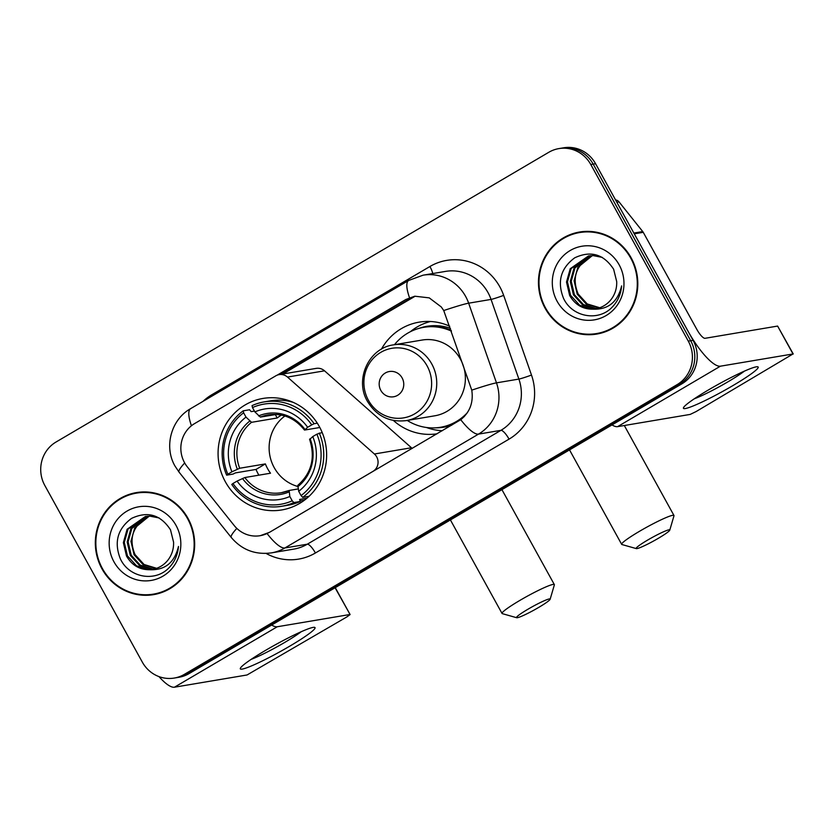 <?xml version="1.0" encoding="UTF-8"?>
<svg xmlns="http://www.w3.org/2000/svg" width="835" height="835" viewBox="0 0 835 835"><rect width="100%" height="100%" fill="white"/><g stroke="black" fill="none" stroke-linecap="round" stroke-linejoin="round"><path stroke-width="1.25" d="M269.194 532.386A28.808 27.618 -99.6 0 1 260.123 535.694A28.808 27.618 -99.6 0 1 234.176 525.497L187.322 466.869A28.808 27.618 -99.6 0 1 184.556 462.726A28.808 27.618 -99.6 0 1 194.628 423.564L275.78 375.844A10.667 10.229 80.4 0 1 287.48 377.065L374.393 454A10.667 10.229 80.4 0 1 372.953 471.378L269.486 532.333L260.311 535.663M225.377 481.816A56.54 54.212 -99.6 0 0 281.75 509.945A56.54 54.212 -99.6 0 0 319.325 426.57A56.54 54.212 -99.6 0 0 262.952 398.441A56.54 54.212 -99.6 0 0 225.377 481.816M437.06 433.803A56.54 54.212 80.4 0 1 393.389 420.454M381.386 349.228A56.54 54.212 80.4 0 1 419.118 322.153A56.54 54.212 80.4 0 1 449.731 326.234M412.146 448.447A10.667 10.229 -99.6 0 0 411.436 447.758L324.533 370.823A10.667 10.229 -99.6 0 0 316.183 368.381L279.14 374.623M102.006 568.885A51.739 49.609 -99.6 0 0 153.588 594.635A51.739 49.609 -99.6 0 0 187.979 518.337A51.739 49.609 -99.6 0 0 136.397 492.598A51.739 49.609 -99.6 0 0 102.006 568.885M144.278 594.739A51.739 49.609 -99.6 0 0 154.788 594.416M545.151 308.324A51.739 49.609 -99.6 0 0 596.733 334.073A51.739 49.609 -99.6 0 0 631.124 257.775A51.739 49.609 -99.6 0 0 579.542 232.026A51.739 49.609 -99.6 0 0 545.151 308.324M587.422 334.177A51.739 49.609 -99.6 0 0 597.923 333.854M277.084 375.207L405.862 299.483L414.755 296.206L429.232 297.865L441.277 306.956L443.74 310.547L471.765 390.143C473.591 402.355 469.917 412.208 460.753 419.702L269.486 532.333M174.244 678.062L179.024 677.258A32.001 30.686 -99.6 0 0 189.096 673.584L681.871 383.839A32.001 30.686 -99.6 0 0 693.071 340.315L595.574 163.723L593.184 164.119A32.001 30.686 -99.6 0 0 561.277 148.202A32.001 30.686 -99.6 0 1 593.184 164.119L690.681 340.722L593.184 164.119L590.794 164.526A32.001 30.686 -99.6 0 0 558.886 148.599A32.001 30.686 -99.6 0 0 548.814 152.273L56.039 442.018A32.001 30.686 -99.6 0 0 44.85 485.542L142.336 662.145A32.001 30.686 -99.6 0 0 174.244 678.062A32.001 30.686 -99.6 0 0 184.316 674.388L677.091 384.643A32.001 30.686 -99.6 0 0 688.291 341.129L590.794 164.526M681.871 383.839L679.481 384.236A32.001 30.686 -99.6 0 0 690.681 340.722A32.001 30.686 -99.6 0 1 679.481 384.236L186.706 673.991L679.481 384.236L677.091 384.643M176.634 677.665A32.001 30.686 -99.6 0 0 186.706 673.991A32.001 30.686 -99.6 0 1 176.634 677.665M280.403 374.487L412.438 297.187M580.742 231.848A51.739 49.609 -99.6 0 0 570.702 234.979M137.598 492.41A51.739 49.609 -99.6 0 0 127.567 495.541M595.574 163.723A32.001 30.686 -99.6 0 0 563.667 147.795L558.886 148.599M148.098 492.086A51.206 49.098 -99.6 0 0 138.881 492.723L136.491 493.12A51.206 49.098 -99.6 0 0 102.454 568.625A51.206 49.098 -99.6 0 0 153.504 594.113A51.206 49.098 -99.6 0 0 187.541 518.598A51.206 49.098 -99.6 0 0 136.491 493.12M156.166 568.468L143.15 564.679L134.08 554.753L130.949 541.33L134.685 528.002L149.225 516.155M156.636 568.301L144.09 564.512L135.03 554.586C128.83 539.504 132.347 527.313 145.572 518.013A26.668 25.572 -99.6 0 1 149.653 516.145M154.287 569.021L151.845 569.105L139.351 565.316L130.281 555.39L127.16 541.967L130.886 528.649L147.294 516.26M154.757 568.896L152.784 568.948L140.301 565.159L131.231 555.233L128.11 541.811L131.836 528.482L147.774 516.218M149.507 569.721A26.668 25.572 -99.6 0 0 152.419 569.407A26.668 25.572 -99.6 0 0 173.555 542.082L170.497 529.797C160.571 514.663 147.597 510.863 131.565 518.389C117.589 528.764 113.842 542.228 120.344 558.782C128.475 576.745 152.638 582.005 166.948 569.741C173.826 563.635 177.667 555.87 178.481 546.476C174.536 562.686 164.881 570.43 149.507 569.721C139.497 569.762 131.826 565.191 126.492 556.027L123.361 542.614L127.097 529.286L145.384 516.5L149.882 516.145L159.141 517.951M152.857 569.334L148.995 569.585L136.502 565.796L127.442 555.87L124.311 542.447L128.037 529.119L145.854 516.427M113.977 561.851A37.335 35.801 -99.6 0 0 162.95 576.15A37.335 35.801 -99.6 0 0 176.018 525.372A37.335 35.801 -99.6 0 0 127.035 511.083A37.335 35.801 -99.6 0 0 113.977 561.851M153.504 594.113L155.894 593.706A51.206 49.098 -99.6 0 0 164.819 591.284M289.62 646.238A42.669 4.165 -28.9 0 1 240.511 667.958A42.669 4.165 -28.9 0 1 265.718 650.267A42.669 4.165 -28.9 0 1 314.148 627.304A42.669 4.165 -28.9 0 1 289.62 646.238M251.116 659.379A34.141 3.33 151.1 0 0 284.86 642.345A34.141 3.33 151.1 0 0 301.237 631.709M158.963 676.601A42.669 11.377 59.5 0 0 174.463 687.205L247.056 674.972L346.932 616.877L350.105 614.55L335.086 587.746M271.667 625.039A42.669 11.377 59.5 0 0 277.272 626.751L349.865 614.518M591.243 231.525A51.206 49.098 -99.6 0 0 582.016 232.151L579.626 232.558A51.206 49.098 -99.6 0 0 545.599 308.063A51.206 49.098 -99.6 0 0 596.649 333.541A51.206 49.098 -99.6 0 0 630.675 258.036A51.206 49.098 -99.6 0 0 579.626 232.558M599.311 307.906L586.285 304.107L577.225 294.181L574.094 280.769L577.82 267.44L592.359 255.583M599.78 307.739L587.235 303.95L578.175 294.024C571.975 278.942 575.492 266.751 588.717 257.441A26.668 25.572 -99.6 0 1 592.798 255.583M597.432 308.459L594.979 308.543L582.496 304.754L573.426 294.828L570.295 281.405L574.031 268.077L590.428 255.687M597.902 308.334L595.929 308.376L583.446 304.587L574.376 294.661L571.244 281.249L574.981 267.92L590.909 255.656M592.641 309.159A26.668 25.572 -99.6 0 0 595.553 308.846A26.668 25.572 -99.6 0 0 616.689 281.52L613.631 269.235C603.715 254.101 590.742 250.302 574.71 257.827C560.734 268.202 556.987 281.666 563.479 298.22C571.62 316.183 595.783 321.444 610.082 309.18C616.961 303.063 620.812 295.308 621.626 285.904C617.681 302.124 608.016 309.868 592.641 309.159C582.642 309.2 574.971 304.629 569.637 295.465L566.506 282.042L570.232 268.724L588.518 255.938L593.027 255.583L602.285 257.389M596.002 308.762L592.14 309.023L579.647 305.234L570.576 295.308L567.456 281.886L571.182 268.557L588.999 255.865M557.122 301.289A37.335 35.801 -99.6 0 0 606.095 315.578A37.335 35.801 -99.6 0 0 619.153 264.81A37.335 35.801 -99.6 0 0 570.18 250.521A37.335 35.801 -99.6 0 0 557.122 301.289M596.649 333.541L599.039 333.144A51.206 49.098 -99.6 0 0 607.963 330.723M538.7 607.421A19.205 1.879 151.1 0 0 550.14 599.248A19.205 1.879 151.1 0 0 527.95 609.226A19.205 1.879 151.1 0 0 516.677 617.723A19.205 1.879 151.1 0 0 538.7 607.421M516.677 617.723L502.305 613.641A29.872 2.912 -28.9 0 1 502.044 613.464A29.872 2.912 -28.9 0 1 519.829 600.438A29.872 2.912 -28.9 0 1 554.346 584.594A29.872 2.912 -28.9 0 1 554.356 584.917L550.14 599.248M284.923 415.997A39.475 37.846 -99.6 0 0 274.214 467.631A39.475 37.846 -99.6 0 0 297.636 486.419M306.936 498.213L299.629 499.445L300.235 501.491L293.836 502.566L292.208 500.802A50.778 48.691 -99.6 0 1 232.965 483.507L237.067 481.096A45.873 43.984 -99.6 0 0 289.829 496.491L289.14 490.469L298.178 488.945M258.881 475.167A50.674 48.587 80.4 0 1 258.339 474.217A50.674 48.587 80.4 0 1 256.001 469.427L235.387 472.902L233.038 474.082L226.65 475.157L227.83 474.217A50.778 48.691 -99.6 0 1 243.632 412.803L246.001 417.103A45.873 43.984 -99.6 0 0 231.932 471.806L239.708 468.247L265.373 463.916A39.475 37.846 -99.6 0 0 267.638 468.738A39.475 37.846 -99.6 0 0 270.509 473.215L244.832 477.536L237.067 481.096M243.632 412.803L243.194 410.83L249.592 409.755L251.147 411.634L254.424 411.081M293.325 402.407A52.908 50.737 -99.6 0 0 270.55 400.842L264.152 401.917A52.908 50.737 -99.6 0 0 252.055 405.622L252.494 407.584A50.778 48.691 -99.6 0 1 311.737 424.879L314.117 423.731A52.908 50.737 -99.6 0 0 264.152 401.917M322.185 432.53L316.872 434.169A50.778 48.691 -99.6 0 1 301.07 495.583L302.698 497.357L309.096 496.272A52.908 50.737 -99.6 0 0 309.138 496.251M232.965 483.507L231.775 484.457A52.908 50.737 -99.6 0 0 281.739 506.271L288.138 505.196A52.908 50.737 -99.6 0 0 300.235 501.491M314.117 423.731L317.3 423.188M302.698 497.357A52.908 50.737 -99.6 0 0 319.252 433.021M281.739 506.271A52.908 50.737 -99.6 0 0 293.836 502.566M311.737 424.879L307.635 427.29A45.873 43.984 -99.6 0 0 254.873 411.895L252.494 407.584M301.07 495.583L298.7 491.283A45.873 43.984 -99.6 0 0 312.77 436.58L316.872 434.169M289.829 496.491L292.208 500.802M254.873 411.895L260.384 417.103L276.281 414.431M319.815 427.489L304.692 430.035L307.635 427.29M309.576 439.293C315.536 457.674 311.622 473.017 297.824 485.333L298.7 491.283M312.77 436.58L309.816 439.325M304.692 430.035L304.942 429.44A41.03 39.339 -99.6 0 0 258.568 415.913M244.832 477.536A39.475 37.846 -99.6 0 0 281.322 492.713L289.14 490.469M243.194 410.83A52.908 50.737 -99.6 0 0 226.65 475.157M231.932 471.806L227.83 474.217M275.32 414.588L277.189 417.991L251.523 422.322L246.001 417.103M277.189 417.991A39.475 37.846 80.4 0 1 281.405 415.099M265.373 463.916L256.001 469.427M658.335 538.304A19.205 1.879 151.1 0 0 669.774 530.141A19.205 1.879 151.1 0 0 647.574 540.12A19.205 1.879 151.1 0 0 636.312 548.605A19.205 1.879 151.1 0 0 658.335 538.304M636.312 548.605L621.939 544.535A29.872 2.912 -28.9 0 1 621.668 544.357A29.872 2.912 -28.9 0 1 639.453 531.331A29.872 2.912 -28.9 0 1 673.97 515.487A29.872 2.912 -28.9 0 1 673.981 515.8L669.774 530.141M402.105 377.9A12.796 12.274 -99.6 0 0 385.311 372.995A12.796 12.274 -99.6 0 0 380.833 390.404A12.796 12.274 -99.6 0 0 397.627 395.31A12.796 12.274 -99.6 0 0 402.105 377.9M406.259 420.61L434.899 415.778A38.4 36.824 -99.6 0 0 460.419 359.154A38.4 36.824 -99.6 0 0 422.134 340.043L393.494 344.865C368.778 348.018 354.322 379.622 367.494 401.437C376.575 416.143 389.496 422.531 406.259 420.61A38.4 36.824 -99.6 0 0 431.779 363.976A38.4 36.824 -99.6 0 0 393.494 344.865M451.443 331.151A50.674 48.587 -99.6 0 0 423.679 327.341A50.674 48.587 -99.6 0 0 394.464 344.698M451.14 330.274A50.674 48.587 -99.6 0 0 424.879 327.132L423.679 327.341M407.23 420.443A50.674 48.587 -99.6 0 0 440.525 427.269L441.715 427.071A50.674 48.587 -99.6 0 0 464.343 416.508M440.525 427.269A50.674 48.587 -99.6 0 0 467.412 412.626M442.32 430.703A55.475 53.189 80.4 0 1 426.445 427.489M410.309 331.745A55.475 53.189 80.4 0 1 430.453 321.506M732.765 385.676A42.669 4.165 -28.9 0 1 683.656 407.386A42.669 4.165 -28.9 0 1 708.863 389.695A42.669 4.165 -28.9 0 1 757.282 366.742A42.669 4.165 -28.9 0 1 732.765 385.676M694.261 398.817A34.141 3.33 151.1 0 0 728.005 381.783A34.141 3.33 151.1 0 0 744.382 371.147M634.287 233.831L687.936 331.025A42.669 11.377 59.5 0 0 720.407 366.189L793.01 353.957L777.615 326.067L705.022 338.311A10.667 2.849 -120.5 0 1 696.901 329.512L643.253 232.328L634.287 233.831A5.334 5.114 -99.6 0 0 633.775 233.069M612.003 424.921A42.669 11.377 59.5 0 0 617.597 426.643L690.201 414.411L696.129 411.551L793.01 353.957M777.615 326.067L793.25 353.988M615.583 199.951A5.334 5.114 80.4 0 1 619.017 201.872L642.731 231.556A5.334 5.114 80.4 0 1 643.253 232.328M324.533 370.823L287.48 377.065M411.436 447.758L374.393 454M202.968 401.385A53.336 51.144 80.4 0 1 211.892 394.704L429.91 266.511A10.667 2.849 -120.5 0 1 432.739 273.556M429.91 266.511A53.336 51.144 80.4 0 1 499.883 286.927A53.336 51.144 80.4 0 1 503.662 295.392L531.498 375.061A53.336 51.144 80.4 0 1 509.058 439.127L315.411 552.989A53.336 51.144 80.4 0 1 266.104 553.428M443.74 310.547A37.335 1.858 -19.3 0 1 468.654 303.189L491.053 299.421A42.669 40.915 -99.6 0 0 488.037 292.647A42.669 40.915 -99.6 0 0 445.493 271.406L423.084 275.185A42.669 40.915 80.4 0 1 465.627 296.415A42.669 40.915 80.4 0 1 468.654 303.189L496.481 382.858A42.669 40.915 80.4 0 1 478.528 434.106L284.881 547.969A37.335 9.957 -120.5 0 1 267.106 533.575M409.505 297.688A37.335 9.957 -120.5 0 1 408.68 280.435L190.662 408.628C171.008 419.587 163.764 446.829 175.026 466.107L179.066 472.14A37.335 5.323 -38.6 0 1 184.692 462.976M460.753 419.702A37.335 9.957 59.5 0 0 478.528 434.106L500.937 430.338A42.669 40.915 -99.6 0 0 518.89 379.08L491.053 299.421A10.667 0.532 160.7 0 0 503.662 295.392M471.765 390.143A37.335 1.858 -19.3 0 1 496.481 382.858L518.89 379.08A10.667 0.532 160.7 0 0 531.498 375.061M179.066 472.14L231.274 537.479A37.335 5.323 -38.6 0 1 236.827 528.398M315.411 552.989A10.667 2.849 -120.5 0 0 307.29 544.201L284.881 547.969A42.669 40.915 80.4 0 1 271.448 552.874L293.857 549.096A42.669 40.915 -99.6 0 0 307.29 544.201L500.937 430.338A10.667 2.849 -120.5 0 1 509.058 439.127M190.662 408.628A37.335 9.957 59.5 0 0 191.434 425.756M184.316 674.388L189.096 673.584M688.291 341.129L693.071 340.315M211.892 394.704A10.667 2.849 -120.5 0 1 212.466 395.8M414.598 296.425L282.606 374.038M405.862 299.483L408.816 298.982M277.272 626.751L174.463 687.205M281.322 492.713A39.475 37.846 -99.6 0 0 288.973 490.531M297.709 486.805A41.03 39.339 -99.6 0 0 310.077 438.74M242.474 478.486A41.03 39.339 -99.6 0 0 288.847 492.013M304.451 430.015C294.839 417.97 282.752 412.918 268.202 414.859A39.475 37.846 -99.6 0 0 260.384 417.103M249.707 421.122A41.03 39.339 -99.6 0 0 237.338 469.197M251.523 422.322A39.475 37.846 -99.6 0 0 239.708 468.247M427.071 365.855A35.279 33.828 -99.6 0 0 380.791 352.349A35.279 33.828 -99.6 0 0 368.454 400.33A35.279 33.828 -99.6 0 0 414.734 413.826A35.279 33.828 -99.6 0 0 427.071 365.855M435.62 427.833A51.154 49.046 -99.6 0 0 451.756 425.161M450.462 328.322A51.154 49.046 -99.6 0 0 418.867 328.416M720.407 366.189L617.597 426.643M633.848 233.059L642.731 231.556M619.017 201.872L616.846 202.247M423.084 275.185L408.68 280.435M231.274 537.479C241.847 549.868 255.249 555.004 271.448 552.874M414.985 296.31L282.877 373.986M335.252 587.642L350.105 614.55M501.929 489.644L554.346 584.594M287.647 400.226L285.33 400.623M304.483 500.165L300.099 500.906M450.409 519.934L502.044 613.464M624.309 425.516L673.97 515.487M569.522 449.898L621.668 544.357"/></g></svg>
